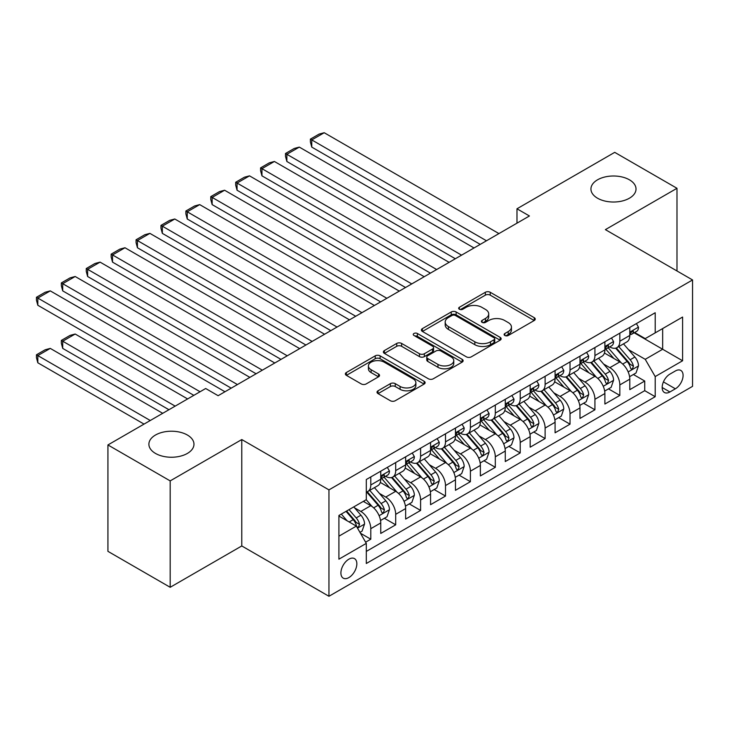 <?xml version="1.0" encoding="UTF-8"?>
<svg xmlns="http://www.w3.org/2000/svg" width="729" height="729" viewBox="0 0 729 729"><rect width="100%" height="100%" fill="white"/><g stroke="black" fill="none" stroke-linecap="round" stroke-linejoin="round"><path stroke-width="1.09" d="M504.842 335.495A2.424 1.394 0 0 0 508.268 335.495L534.239 320.505A3.454 1.996 0 0 0 535.25 319.092A3.454 1.996 0 0 0 534.239 317.68L490.234 292.274A3.454 1.996 0 0 0 485.35 292.274L459.379 307.274A2.424 1.394 0 0 0 458.669 308.258A2.424 1.394 0 0 0 459.379 309.242A2.424 1.394 0 0 0 462.797 309.242L466.159 307.31A11.063 6.388 0 0 1 481.805 307.31L485.468 309.424A11.063 6.388 0 0 1 488.712 313.935A11.063 6.388 0 0 1 485.468 318.455L482.106 320.396A2.424 1.394 0 0 0 481.404 321.38A2.424 1.394 0 0 0 482.106 322.373A2.424 1.394 0 0 0 485.532 322.373L488.895 320.432A11.063 6.388 0 0 1 504.541 320.432L508.204 322.546A11.063 6.388 0 0 1 511.448 327.066A11.063 6.388 0 0 1 508.204 331.577L504.842 333.517A2.424 1.394 0 0 0 504.131 334.511A2.424 1.394 0 0 0 504.842 335.495L504.842 333.517M187.371 435.022A22.544 13.013 0 0 0 162.804 432.206A22.544 13.013 0 0 0 148.889 444.225A22.544 13.013 0 0 0 155.496 453.429A22.544 13.013 0 0 0 180.054 456.254A22.544 13.013 0 0 0 193.969 444.225A22.544 13.013 0 0 0 187.371 435.022M629.419 179.808A22.544 13.013 0 0 0 604.851 176.992A22.544 13.013 0 0 0 590.937 189.011A22.544 13.013 0 0 0 597.543 198.215A22.544 13.013 0 0 0 622.101 201.031A22.544 13.013 0 0 0 636.016 189.011A22.544 13.013 0 0 0 629.419 179.808M348.872 577.587A11.272 6.506 120 0 0 356.235 567.654A11.272 6.506 120 0 0 354.504 558.624A11.272 6.506 120 0 0 348.872 559.179A11.272 6.506 120 0 0 341.509 569.112A11.272 6.506 120 0 0 343.241 578.143A11.272 6.506 120 0 0 348.872 577.587M378.032 390.79A3.454 1.996 0 0 0 377.021 392.193A3.454 1.996 0 0 0 378.032 393.605L390.38 400.731A3.454 1.996 0 0 0 395.264 400.731L424.114 384.083A3.454 1.996 0 0 0 425.125 382.67A3.454 1.996 0 0 0 424.114 381.258L380.11 355.852A3.454 1.996 0 0 0 375.225 355.852L346.375 372.51A3.454 1.996 0 0 0 345.364 373.922A3.454 1.996 0 0 0 346.375 375.335L361.292 383.937A3.454 1.996 0 0 0 366.177 383.937L378.524 376.811A3.454 1.996 0 0 0 379.536 375.399A3.454 1.996 0 0 0 378.524 373.986L371.125 369.721A9.249 5.34 0 0 1 368.418 365.949A9.249 5.34 0 0 1 374.132 361.01A9.249 5.34 0 0 1 384.21 362.167L413.17 378.898A9.249 5.34 0 0 1 415.885 382.67A9.249 5.34 0 0 1 410.172 387.6A9.249 5.34 0 0 1 400.093 386.443L395.264 383.654A3.454 1.996 0 0 0 390.38 383.654L378.032 390.79L378.032 393.605M241.782 439.551L170.185 480.894L107.928 444.945L107.928 551.343L170.185 587.292L241.782 545.957L328.952 596.276L328.952 489.879L241.782 439.551L241.782 545.957M676.986 270.969L676.986 188.292L605.389 229.635L692.55 279.954L328.952 489.879M676.986 188.292L614.72 152.352L516.979 208.786L516.979 223.156M107.928 444.945L205.678 388.511L218.126 395.701L529.427 215.975L516.979 208.786M466.405 356.846A3.454 1.996 0 0 0 471.289 356.846L500.14 340.188A3.454 1.996 0 0 0 501.151 338.775A3.454 1.996 0 0 0 500.14 337.363L456.135 311.966A3.454 1.996 0 0 0 451.251 311.966L422.401 328.615A3.454 1.996 0 0 0 421.389 330.027A3.454 1.996 0 0 0 422.401 331.44L466.405 356.846M414.938 336.023A2.424 1.394 0 0 1 417.389 336.361L417.389 333.481L462.122 359.315A3.454 1.996 0 0 1 463.134 360.727A3.454 1.996 0 0 1 462.122 362.14L433.281 378.788A3.454 1.996 0 0 1 428.388 378.788L384.393 353.383L384.393 350.567A3.454 1.996 0 0 0 383.381 351.97A3.454 1.996 0 0 0 384.393 353.383M384.393 350.567L396.731 343.432A3.454 1.996 0 0 1 401.624 343.432L419.467 353.738A3.454 1.996 0 0 0 424.36 353.738L432.543 349.009A3.454 1.996 0 0 0 433.555 347.596A3.454 1.996 0 0 0 432.543 346.184L413.972 335.458A2.424 1.394 0 0 1 413.261 334.474A2.424 1.394 0 0 1 414.755 333.18A2.424 1.394 0 0 1 417.389 333.481M365.621 542.176L370.788 539.196L360.454 533.227M354.576 507.84L360.828 511.448A14.088 8.137 60 0 1 370.788 528.698L380.748 522.948L380.748 533.446L395.692 524.816L384.365 518.273M379.481 493.46L385.732 497.069A14.088 8.137 60 0 1 395.692 514.319L405.652 508.569L405.652 519.066L420.597 510.437L409.261 503.894M404.385 479.081L410.637 482.689A14.088 8.137 60 0 1 420.597 499.939L430.557 494.189L430.557 504.687L445.501 496.057L434.165 489.524M429.29 464.701L435.541 468.31A14.088 8.137 60 0 1 445.501 485.569L455.461 479.81L455.461 490.307L470.405 481.687L459.07 475.144M454.194 450.322L460.446 453.93A14.088 8.137 60 0 1 470.405 471.189L480.365 465.439L480.365 475.928L495.31 467.307L483.974 460.764M479.099 435.942L485.35 439.551A14.088 8.137 60 0 1 495.31 456.81L505.27 451.06L505.27 461.557L520.214 452.928L508.878 446.385M504.003 421.562L510.254 425.18A14.088 8.137 60 0 1 520.214 442.43L530.174 436.68L530.174 447.178L545.119 438.548L533.783 432.005M528.899 407.192L535.159 410.801A14.088 8.137 60 0 1 545.119 428.051L555.079 422.301L555.079 432.798L570.023 424.169L558.687 417.626M553.803 392.813L560.063 396.421A14.088 8.137 60 0 1 570.023 413.671L579.983 407.921L579.983 418.419L594.928 409.789L583.592 403.246M578.708 378.433L584.968 382.042A14.088 8.137 60 0 1 594.928 399.292L604.888 393.542L604.888 404.039L619.832 395.41L619.832 384.921A14.088 8.137 -120 0 0 609.872 367.662L603.612 364.053M608.496 388.876L619.832 395.41M380.748 522.948A14.088 8.137 -120 0 0 370.788 505.698L363.315 501.379M405.652 508.569A14.088 8.137 -120 0 0 395.692 491.319L380.292 482.425M430.557 494.189A14.088 8.137 -120 0 0 420.597 476.939L405.196 468.045M455.461 479.81A14.088 8.137 -120 0 0 445.501 462.56L430.101 453.666M480.365 465.439A14.088 8.137 -120 0 0 470.405 448.18L455.005 439.286M505.27 451.06A14.088 8.137 -120 0 0 495.31 433.801L479.91 424.916M530.174 436.68A14.088 8.137 -120 0 0 520.214 419.421L504.814 410.536M555.079 422.301A14.088 8.137 -120 0 0 545.119 405.051L529.719 396.157M579.983 407.921A14.088 8.137 -120 0 0 570.023 390.671L554.623 381.777M604.888 393.542A14.088 8.137 -120 0 0 594.928 376.292L579.528 367.398M675.364 370.97L669.887 374.132A10.917 6.306 120 0 0 662.752 383.755A10.917 6.306 120 0 0 664.429 392.503A10.917 6.306 120 0 0 669.887 391.965L675.364 388.803A10.917 6.306 120 0 0 682.499 379.18A10.917 6.306 120 0 0 680.822 370.432A10.917 6.306 120 0 0 675.364 370.97M328.952 596.276L692.55 386.352L692.55 279.954M338.912 536.179L356.344 526.11L366.304 543.369L366.304 563.499L655.198 396.704L655.198 376.574L645.229 359.324L628.516 349.674M366.304 543.369L338.912 559.179L338.912 515.476L366.304 499.657L366.304 479.527L655.198 312.741L655.198 332.871L682.59 317.051L682.59 360.764L655.198 376.574M385.605 476.283L385.732 476.365A14.088 8.137 60 0 0 392.776 477.058L402.736 471.308A14.088 8.137 -120 0 0 405.652 464.856L405.652 456.81M410.509 461.913L410.637 461.986A14.088 8.137 60 0 0 417.681 462.678L427.641 456.928A14.088 8.137 -120 0 0 430.557 450.486L430.557 442.43M435.404 447.533L435.541 447.606A14.088 8.137 60 0 0 442.585 448.308L452.545 442.549A14.088 8.137 -120 0 0 455.461 436.106L455.461 428.051M460.309 433.154L460.446 433.226A14.088 8.137 60 0 0 467.489 433.928L477.449 428.178A14.088 8.137 -120 0 0 480.365 421.726L480.365 413.671M485.213 418.774L485.35 418.847A14.088 8.137 60 0 0 492.394 419.549L502.354 413.799A14.088 8.137 -120 0 0 505.27 407.347L505.27 399.292M510.118 404.395L510.254 404.467A14.088 8.137 60 0 0 517.298 405.169L527.258 399.419A14.088 8.137 -120 0 0 530.174 392.967L530.174 384.912M535.022 390.015L535.159 390.097A14.088 8.137 60 0 0 542.203 390.79L552.163 385.04A14.088 8.137 -120 0 0 555.079 378.588L555.079 370.542M559.927 375.635L560.063 375.717A14.088 8.137 60 0 0 567.107 376.41L577.067 370.66A14.088 8.137 -120 0 0 579.983 364.208L579.983 356.162M584.831 361.265L584.968 361.338A14.088 8.137 60 0 0 592.012 362.031L601.972 356.281A14.088 8.137 -120 0 0 604.888 349.838L604.888 341.783M366.304 551.416L644.737 390.671L644.737 381.039L629.792 389.66L629.792 379.162A14.088 8.137 -120 0 0 619.832 361.912L604.432 353.018M609.736 346.886L609.872 346.958A14.088 8.137 -120 0 0 616.916 347.66A14.088 8.137 -120 0 0 619.832 341.208L619.832 333.153M616.916 347.66L626.876 341.901A14.088 8.137 -120 0 0 629.792 335.458L629.792 327.403M370.788 476.939L370.788 484.985A14.088 8.137 60 0 1 367.872 491.437A14.088 8.137 60 0 1 366.304 492.011M367.872 491.437L377.832 485.687A14.088 8.137 -120 0 0 380.748 479.235L380.748 471.189M395.692 462.56L395.692 470.615A14.088 8.137 60 0 1 392.776 477.058M420.597 448.18L420.597 456.236A14.088 8.137 60 0 1 417.681 462.678M445.501 433.801L445.501 441.856A14.088 8.137 60 0 1 442.585 448.308M470.405 419.421L470.405 427.476A14.088 8.137 60 0 1 467.489 433.928M495.31 405.042L495.31 413.097A14.088 8.137 60 0 1 492.394 419.549M520.214 390.671L520.214 398.717A14.088 8.137 60 0 1 517.298 405.169M545.119 376.292L545.119 384.338A14.088 8.137 60 0 1 542.203 390.79M570.023 361.912L570.023 369.968A14.088 8.137 60 0 1 567.107 376.41M594.928 347.533L594.928 355.588A14.088 8.137 60 0 1 592.012 362.031M594.928 399.292L594.928 409.789M570.023 413.671L570.023 424.169M545.119 428.051L545.119 438.548M520.214 442.43L520.214 452.928M495.31 456.81L495.31 467.307M470.405 471.189L470.405 481.687M445.501 485.569L445.501 496.057M420.597 499.939L420.597 510.437M395.692 514.319L395.692 524.816M370.788 528.698L370.788 539.196M356.344 526.11L338.912 516.05M645.229 359.324L662.661 349.255L662.661 328.551L682.59 317.051M634.148 332.788L682.59 360.764M634.64 332.506L645.229 338.621L655.198 332.871M170.185 480.894L170.185 587.292M633.401 374.496L644.737 381.039M644.737 390.671L655.198 396.704M505.808 335.841L508.204 334.456A11.063 6.388 0 0 0 511.448 329.936L511.448 327.066M488.712 313.935L488.712 316.814A11.063 6.388 0 0 1 485.468 321.334L483.072 322.71M534.193 320.532L490.234 295.154A3.454 1.996 0 0 0 485.35 295.154L460.345 309.588M500.094 340.215L456.135 314.837A3.454 1.996 0 0 0 451.251 314.837L422.446 331.467M494.025 339.769A2.424 1.394 0 0 0 494.736 338.775A2.424 1.394 0 0 0 494.025 337.791L455.406 315.493A2.424 1.394 0 0 0 451.98 315.493L448.435 317.534A11.063 6.388 0 0 0 445.191 322.054A11.063 6.388 0 0 0 448.435 326.574L474.834 341.81A11.063 6.388 0 0 0 490.48 341.81L494.025 339.769L494.025 342.639A2.424 1.394 0 0 0 494.736 341.655L494.736 338.775M445.191 322.054L445.191 324.934A11.063 6.388 0 0 0 448.435 329.444L448.435 326.574M494.025 342.639L490.48 344.689A11.063 6.388 0 0 1 474.834 344.689L448.435 329.444M384.438 353.41L396.731 346.311L396.731 343.432M433.555 347.596L433.555 350.476A3.454 1.996 0 0 1 432.543 351.888L424.36 356.618A3.454 1.996 0 0 1 419.467 356.618L401.624 346.311A3.454 1.996 0 0 0 396.731 346.311M417.389 336.361L462.077 362.158M437.983 364.427A9.249 5.34 0 0 0 448.062 365.584A9.249 5.34 0 0 0 453.775 360.655A9.249 5.34 0 0 0 451.06 356.882L440.854 350.986A3.454 1.996 0 0 0 435.969 350.986L427.777 355.716A3.454 1.996 0 0 0 426.766 357.128A3.454 1.996 0 0 0 427.777 358.54L437.983 364.427L437.983 367.307A9.249 5.34 0 0 0 448.062 368.464A9.249 5.34 0 0 0 453.775 363.525L453.775 360.655M426.766 357.128L426.766 359.998A3.454 1.996 0 0 0 427.777 361.411L427.777 358.54M437.983 367.307L427.777 361.411M415.885 382.67L415.885 385.55A9.249 5.34 0 0 1 410.172 390.48A9.249 5.34 0 0 1 400.093 389.322L395.264 386.534A3.454 1.996 0 0 0 390.38 386.534L378.078 393.633M368.418 365.949L368.418 368.819A9.249 5.34 0 0 0 371.125 372.601L371.125 369.721M378.479 376.838L371.125 372.601M424.068 384.11L380.11 358.732A3.454 1.996 0 0 0 375.225 358.732L346.421 375.362M629.583 376.702L636.016 372.984L638.504 365.794A9.331 5.385 -120 0 0 634.877 357.028L623.495 343.86M621.217 362.823L608.205 347.769M311.766 204.612L430.429 273.129L261.957 175.853L260.59 170.75L260.59 167.88L269.302 162.84L274.405 161.474L261.957 168.663L261.957 175.853M613.809 358.44L606.264 349.701A22.362 12.912 -120 0 0 605.571 348.918M615.64 348.161L627.15 361.484A9.331 5.385 60 0 1 630.476 367.917L631.159 369.02L632.417 368.847L633.465 366.195A9.331 5.385 -120 0 0 630.138 359.762L618.766 346.585M616.324 347.943L628.69 362.258A4.757 2.743 60 0 1 629.883 364.126L633.465 366.195M486.471 240.77L311.766 139.913L311.766 147.103L480.238 244.37M636.39 323.594L638.504 327.257A9.331 5.385 60 0 1 636.572 331.385L631.843 334.119A9.331 5.385 -120 0 0 633.465 331.968L633.273 331.139M498.918 233.581L324.214 132.724L311.766 139.913L310.399 139.121L319.111 134.09L324.214 132.724M630.102 334.556L630.138 334.556A9.331 5.385 -120 0 0 631.843 334.119M632.262 331.276L633.465 331.968C632.881 330.565 631.888 331.139 630.476 333.7A9.331 5.385 60 0 1 629.792 335.021M311.766 147.103L310.399 141.991L310.399 139.121M604.678 391.081L611.112 387.363L613.599 380.173A9.331 5.385 -120 0 0 609.973 371.407L598.591 358.231M596.313 377.203L583.309 362.14M286.862 218.992L405.524 287.508M588.914 372.82L581.359 364.081A22.362 12.912 -120 0 0 580.667 363.297M590.736 362.541L602.245 375.863A9.331 5.385 60 0 1 605.571 382.297L606.255 383.399L607.512 383.226L608.56 380.565A9.331 5.385 -120 0 0 605.234 374.141L593.862 360.964M591.419 362.322L603.785 376.638A4.757 2.743 60 0 1 604.979 378.497L608.56 380.565M579.774 405.452L586.207 401.743L588.695 394.553A9.331 5.385 -120 0 0 585.068 385.787L573.687 372.61M571.408 391.582L558.405 376.519M261.957 233.371L380.62 301.879L212.148 204.612L210.781 199.509L210.781 196.63L219.493 191.599L224.605 190.233L212.148 197.422L212.148 204.612M564.009 387.199L556.455 378.46A22.362 12.912 -120 0 0 555.762 377.677M565.832 376.92L577.341 390.243A9.331 5.385 60 0 1 580.676 396.676L581.35 397.779L582.608 397.606L583.656 394.945A9.331 5.385 -120 0 0 580.33 388.521L568.957 375.344M566.515 376.702L578.881 391.017A4.757 2.743 60 0 1 580.074 392.876L583.656 394.945M554.869 419.831L561.303 416.122L563.79 408.933A9.331 5.385 -120 0 0 560.164 400.166L548.782 386.99M546.504 405.962L533.5 390.899M237.053 247.751L355.725 316.258L187.244 218.992L185.877 213.889L185.877 211.009L194.588 205.979L199.7 204.612L187.244 211.802L187.244 218.992M539.105 401.57L531.55 392.831A22.362 12.912 -120 0 0 530.858 392.056M540.927 391.3L552.436 404.622A9.331 5.385 60 0 1 555.771 411.056L556.446 412.158L557.703 411.976L558.76 409.324A9.331 5.385 -120 0 0 555.425 402.9L544.053 389.723M541.611 391.081L553.976 405.397A4.757 2.743 60 0 1 555.17 407.256L558.76 409.324M529.965 434.211L536.398 430.493L538.886 423.303A9.331 5.385 -120 0 0 535.259 414.546L523.878 401.369M521.6 420.332L508.596 405.278M212.148 262.13L330.82 330.638L162.339 233.371L160.972 228.268L160.972 225.389L169.684 220.358L174.796 218.992L162.339 226.181L162.339 233.371M514.2 415.949L506.646 407.21A22.362 12.912 -120 0 0 505.953 406.436M516.023 405.679L527.532 419.002A9.331 5.385 60 0 1 530.867 425.426L531.541 426.538L532.799 426.356L533.856 423.704A9.331 5.385 -120 0 0 530.521 417.28L519.148 404.103M516.706 405.461L529.072 419.776A4.757 2.743 60 0 1 530.265 421.635L533.856 423.704M461.566 255.15L286.862 154.293L286.862 161.483L455.333 258.749M611.485 337.974L613.599 341.637A9.331 5.385 60 0 1 611.667 345.765L606.938 348.498A9.331 5.385 -120 0 0 608.56 346.348L608.369 345.519M474.014 247.96L299.309 147.103L286.862 154.293L285.495 153.5L294.206 148.47L299.309 147.103M605.198 348.936L605.234 348.936A9.331 5.385 -120 0 0 606.938 348.498M607.357 345.655L608.56 346.348C607.977 344.945 606.984 345.519 605.571 348.07A9.331 5.385 60 0 1 604.888 349.401M286.862 161.483L285.495 156.37L285.495 153.5M436.662 269.53L260.59 167.88M586.581 352.353L588.695 356.016A9.331 5.385 60 0 1 586.763 360.144L582.034 362.878A9.331 5.385 -120 0 0 583.656 360.727L583.464 359.898M449.11 262.34L274.405 161.474M580.293 363.315L580.33 363.315A9.331 5.385 -120 0 0 582.034 362.878M582.453 360.035L583.656 360.727C583.072 359.324 582.079 359.898 580.676 362.45A9.331 5.385 60 0 1 579.983 363.78M411.757 283.909L237.053 183.043L237.053 190.233L405.534 287.499M561.676 366.723L563.79 370.396A9.331 5.385 60 0 1 561.859 374.524L557.129 377.257A9.331 5.385 -120 0 0 558.76 375.107L558.56 374.278M424.205 276.719L249.509 175.853L237.053 183.043L235.686 182.259L244.397 177.22L249.509 175.853M555.389 377.695L555.425 377.695A9.331 5.385 -120 0 0 557.129 377.257M557.548 374.405L558.76 375.107C558.168 373.704 557.175 374.278 555.771 376.829A9.331 5.385 60 0 1 555.079 378.16M237.053 190.233L235.686 185.13L235.686 182.259M386.853 298.289L210.781 196.63M536.772 381.103L538.886 384.775A9.331 5.385 60 0 1 536.954 388.903L532.225 391.637A9.331 5.385 -120 0 0 533.856 389.486L533.655 388.657M399.301 291.099L224.605 190.233M530.484 392.074L530.521 392.074A9.331 5.385 -120 0 0 532.225 391.637M532.644 388.785L533.856 389.486C533.264 388.074 532.27 388.657 530.867 391.209A9.331 5.385 60 0 1 530.174 392.539M505.06 448.59L511.494 444.872L513.991 437.682A9.331 5.385 -120 0 0 510.355 428.925L498.973 415.749M496.695 434.712L483.691 419.658M187.244 276.501L305.916 345.017L137.435 247.751L136.068 242.648L136.068 239.768L144.779 234.738L149.892 233.371L137.435 240.561L137.435 247.751M489.296 430.329L481.741 421.59A22.362 12.912 -120 0 0 481.049 420.815M491.118 420.05L502.627 433.381A9.331 5.385 60 0 1 505.962 439.806L506.637 440.917L507.903 440.735L508.951 438.083A9.331 5.385 -120 0 0 505.616 431.65L494.244 418.482M491.802 419.84L504.167 434.156A4.757 2.743 60 0 1 505.361 436.015L508.951 438.083M361.948 312.668L185.877 211.009M511.867 395.483L513.991 399.155A9.331 5.385 60 0 1 512.059 403.283L507.32 406.007A9.331 5.385 -120 0 0 508.951 403.866L508.751 403.037M374.396 305.478L199.7 204.612M505.58 406.445L505.616 406.445A9.331 5.385 -120 0 0 507.32 406.007M507.739 403.164L508.951 403.866C508.359 402.454 507.366 403.028 505.962 405.588A9.331 5.385 60 0 1 505.27 406.919M480.156 462.97L486.589 459.252L489.086 452.062A9.331 5.385 -120 0 0 485.45 443.296L474.069 430.128M471.791 449.091L458.787 434.037M162.339 290.88L281.011 359.397L112.53 262.13L111.163 257.018L111.163 254.148L119.875 249.118L124.987 247.751L112.53 254.94L112.53 262.13M464.391 444.708L456.837 435.969A22.362 12.912 -120 0 0 456.144 435.195M466.214 434.429L477.723 447.761A9.331 5.385 60 0 1 481.058 454.185L481.732 455.297L482.999 455.115L484.047 452.463A9.331 5.385 -120 0 0 480.712 446.03L469.339 432.862M466.897 434.211L479.263 448.535A4.757 2.743 60 0 1 480.457 450.394L484.047 452.463M337.044 327.048L160.972 225.389M486.963 409.862L489.086 413.525A9.331 5.385 60 0 1 487.154 417.662L482.416 420.387A9.331 5.385 -120 0 0 484.047 418.236L483.846 417.416M349.492 319.858L174.796 218.992M480.675 420.824L480.712 420.824A9.331 5.385 -120 0 0 482.416 420.387M482.835 417.544L484.047 418.236C483.455 416.833 482.461 417.407 481.058 419.968A9.331 5.385 60 0 1 480.365 421.298M455.251 477.349L461.685 473.631L464.182 466.442A9.331 5.385 -120 0 0 460.546 457.675L449.164 444.508M446.886 463.471L433.883 448.417M137.435 305.26L256.107 373.777L87.626 276.501L86.259 271.398L86.259 268.527L94.97 263.488L100.083 262.13L87.626 269.311L87.626 276.501M439.487 459.088L431.933 450.349A22.362 12.912 -120 0 0 431.24 449.565M441.318 448.809L452.827 462.131A9.331 5.385 60 0 1 456.154 468.565L456.828 469.667L458.094 469.494L459.142 466.842A9.331 5.385 -120 0 0 455.807 460.409L444.435 447.232M441.993 448.59L454.358 462.915A4.757 2.743 60 0 1 455.552 464.774L459.142 466.842M312.14 341.418L136.068 239.768M462.058 424.242L464.182 427.905A9.331 5.385 60 0 1 462.25 432.033L457.511 434.766A9.331 5.385 -120 0 0 459.142 432.616L458.942 431.787M324.587 334.237L149.892 233.371M455.771 435.204L455.807 435.204A9.331 5.385 -120 0 0 457.511 434.766M457.93 431.923L459.142 432.616C458.55 431.213 457.557 431.787 456.154 434.347A9.331 5.385 60 0 1 455.461 435.669M430.347 491.729L436.78 488.011L439.277 480.821A9.331 5.385 -120 0 0 435.641 472.055L424.26 458.878M421.982 477.85L408.978 462.787M112.53 319.639L231.202 388.156L62.721 290.88L61.354 285.777L61.354 282.907L70.075 277.867L75.178 276.501L62.721 283.69L62.721 290.88M414.582 473.467L407.028 464.728A22.362 12.912 -120 0 0 406.335 463.945M416.414 463.188L427.923 476.511A9.331 5.385 60 0 1 431.249 482.944L431.923 484.047L433.19 483.874L434.238 481.222A9.331 5.385 -120 0 0 430.912 474.789L419.53 461.612M417.088 462.97L429.454 477.285A4.757 2.743 60 0 1 430.648 479.144L434.238 481.222M287.235 355.798L111.163 254.148M437.154 438.621L439.277 442.284A9.331 5.385 60 0 1 437.345 446.412L432.607 449.146A9.331 5.385 -120 0 0 434.238 446.995L434.037 446.166M299.683 348.608L124.987 247.751M430.866 449.583L430.912 449.583A9.331 5.385 -120 0 0 432.607 449.146M433.026 446.303L434.238 446.995C433.646 445.592 432.652 446.166 431.249 448.727A9.331 5.385 60 0 1 430.557 450.048M405.442 506.099L411.876 502.39L414.373 495.201A9.331 5.385 -120 0 0 410.737 486.434L399.355 473.258M397.077 492.23L384.074 477.167M87.626 334.019L193.841 395.337L37.817 305.26L36.45 300.157L36.45 297.277L45.171 292.247L50.274 290.88L37.817 298.07L37.817 305.26M389.678 487.847L382.124 479.108A22.362 12.912 -120 0 0 381.431 478.324M391.509 477.568L403.019 490.89A9.331 5.385 60 0 1 406.345 497.324L407.019 498.426L408.286 498.253L409.334 495.592A9.331 5.385 -120 0 0 406.007 489.168L394.626 475.991M392.184 477.349L404.549 491.665A4.757 2.743 60 0 1 405.743 493.524L409.334 495.592M262.331 370.177L86.259 268.527M412.249 453.001L414.373 456.664A9.331 5.385 60 0 1 412.441 460.792L407.702 463.526A9.331 5.385 -120 0 0 409.334 461.375L409.133 460.546M274.778 362.987L100.083 262.13M405.962 463.963L406.007 463.963A9.331 5.385 -120 0 0 407.702 463.526M408.122 460.682L409.334 461.375C408.741 459.972 407.748 460.546 406.345 463.097A9.331 5.385 60 0 1 405.652 464.428M380.538 520.479L386.981 516.77L389.468 509.58A9.331 5.385 -120 0 0 385.832 500.814L374.451 487.637M175.17 406.126L62.721 341.208L75.178 334.019L187.617 398.936M372.173 506.609L366.213 499.711M62.721 348.398L61.354 343.295L61.354 340.416L62.721 341.208L62.721 348.398L168.937 409.716M364.773 502.217L363.807 501.096M366.605 491.947L378.114 505.27A9.331 5.385 60 0 1 381.44 511.703L382.114 512.806L383.381 512.633L384.429 509.972A9.331 5.385 -120 0 0 381.103 503.548L369.721 490.371M367.279 491.729L379.645 506.044A4.757 2.743 60 0 1 380.839 507.903L384.429 509.972M61.354 340.416L70.075 335.386L75.178 334.019M237.426 384.557L61.354 282.907M387.345 467.38L389.468 471.043A9.331 5.385 60 0 1 387.536 475.171L382.798 477.905A9.331 5.385 -120 0 0 384.429 475.755L384.229 474.925M249.874 377.367L75.178 276.501M381.057 478.342L381.103 478.342A9.331 5.385 -120 0 0 382.798 477.905M383.226 475.062L384.429 475.755C383.837 474.351 382.843 474.925 381.44 477.477A9.331 5.385 60 0 1 380.748 478.807M359.953 532.37L362.076 531.14L364.564 523.951A9.331 5.385 -120 0 0 360.928 515.193L353.765 506.901M150.265 420.505L37.817 355.588L50.274 348.398L162.713 413.316M347.077 520.761L341.309 514.082M37.817 362.778L36.45 357.675L36.45 354.795L37.817 355.588L37.817 362.778L144.032 424.096M339.869 516.597L338.912 515.494M346.038 511.357L353.21 519.649A9.331 5.385 60 0 1 356.536 526.074L357.21 527.185L358.477 527.003L359.525 524.351A9.331 5.385 -120 0 0 356.199 517.927L349.027 509.626M346.621 511.02L354.741 520.424A4.757 2.743 60 0 1 355.943 522.283L359.525 524.351M36.45 354.795L45.171 349.765L50.274 348.398M200.074 391.746L36.45 297.277M224.979 391.746L50.274 290.88M360.828 511.448L370.788 505.698M385.732 497.069L395.692 491.319M410.637 482.689L420.597 476.939M435.541 468.31L445.501 462.56M460.446 453.93L470.405 448.18M485.35 439.551L495.31 433.801M510.254 425.18L520.214 419.421M535.159 410.801L545.119 405.051M560.063 396.421L570.023 390.671M584.968 382.042L594.928 376.292M609.872 367.662L619.832 361.912M619.832 341.208L629.792 335.458M370.788 484.985L380.748 479.235M395.692 470.615L405.652 464.856M420.597 456.236L430.557 450.486M445.501 441.856L455.461 436.106M470.405 427.476L480.365 421.726M495.31 413.097L505.27 407.347M520.214 398.717L530.174 392.967M545.119 384.338L555.079 378.588M570.023 369.968L579.983 364.208M594.928 355.588L604.888 349.838M619.832 384.921L629.792 379.162M663.426 381.905L675.364 388.803M662.169 387.509L669.887 391.965M508.204 334.456L508.204 331.577M482.106 322.373L482.106 320.396M485.468 321.334L485.468 318.455M459.379 309.242L459.379 307.274M485.35 295.154L485.35 292.274M490.234 295.154L490.234 292.274M534.239 320.505L534.239 317.68M422.401 331.44L422.401 328.615M451.251 314.837L451.251 311.966M456.135 314.837L456.135 311.966M500.14 340.188L500.14 337.363M474.834 344.689L474.834 341.81M490.48 344.689L490.48 341.81M401.624 346.311L401.624 343.432M419.467 356.618L419.467 353.738M424.36 356.618L424.36 353.738M432.543 351.888L432.543 349.009M462.122 362.14L462.122 359.315M390.38 386.534L390.38 383.654M395.264 386.534L395.264 383.654M400.093 389.322L400.093 386.443M378.524 376.811L378.524 373.986M346.375 375.335L346.375 372.51M375.225 358.732L375.225 355.852M380.11 358.732L380.11 355.852M424.114 384.083L424.114 381.258M628.161 371.918L638.449 365.976M630.138 359.762L634.877 357.028M622.703 364.053L627.15 361.484M638.449 327.148L629.792 332.151M603.257 386.288L613.545 380.356M605.234 374.141L609.973 371.407M597.798 378.433L602.245 375.863M578.352 400.668L588.64 394.726M580.33 388.521L585.068 385.787M572.894 392.813L577.341 390.243M553.448 415.047L563.736 409.106M555.425 402.9L560.164 400.166M547.989 407.192L552.436 404.622M528.543 429.427L538.831 423.485M530.521 417.28L535.259 414.546M523.085 421.572L527.532 419.002M613.545 341.527L604.888 346.53M588.64 355.907L579.983 360.901M563.736 370.286L555.079 375.28M538.831 384.666L530.174 389.66M503.639 443.806L513.927 437.865M505.616 431.65L510.355 428.925M498.18 435.951L502.627 433.381M513.927 399.045L505.27 404.039M478.734 458.186L489.022 452.244M480.712 446.03L485.45 443.296M473.276 450.331L477.723 447.761M489.022 413.425L480.365 418.419M453.83 472.565L464.118 466.624M455.807 460.409L460.546 457.675M448.371 464.701L452.827 462.131M464.118 427.795L455.461 432.798M428.925 486.936L439.213 481.003M430.912 474.789L435.641 472.055M423.467 479.081L427.923 476.511M439.213 442.175L430.557 447.178M404.021 501.315L414.309 495.383M406.007 489.168L410.737 486.434M398.563 493.46L403.019 490.89M414.309 456.554L405.652 461.557M379.116 515.695L389.404 509.753M381.103 503.548L385.832 500.814M373.658 507.84L378.114 505.27M389.404 470.934L380.748 475.928M357.529 528.161L364.5 524.133M356.199 517.927L360.928 515.193M349.182 521.973L353.21 519.649"/></g></svg>
